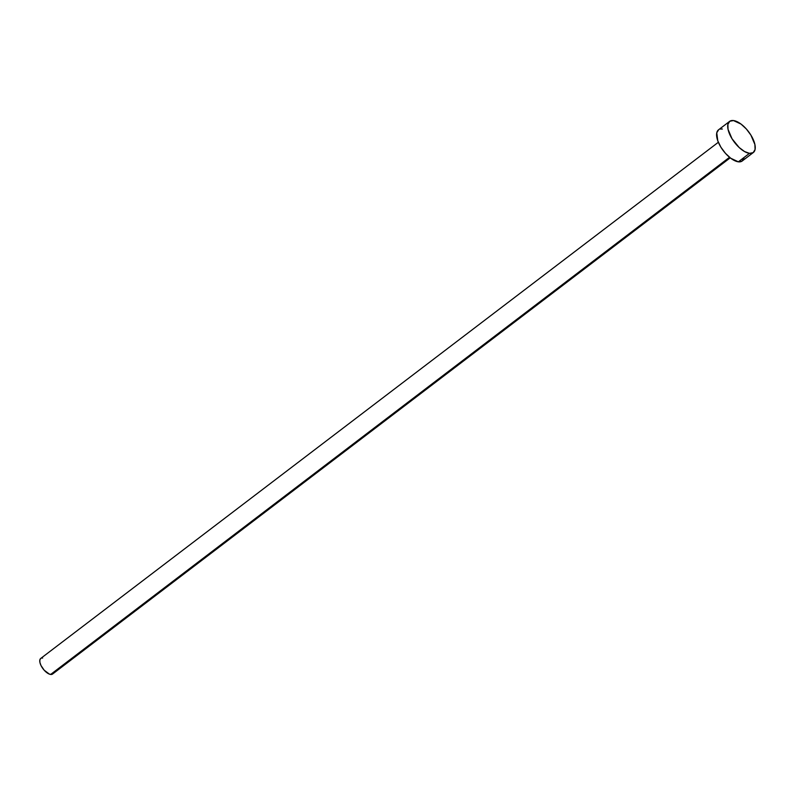 <?xml version="1.0" encoding="UTF-8"?>
<svg xmlns="http://www.w3.org/2000/svg" width="795" height="795" viewBox="0 0 795 795"><rect width="100%" height="100%" fill="white"/><g stroke="black" fill="none" stroke-linecap="round" stroke-linejoin="round"><path stroke-width="1.19" d="M718.352 142.265L40.704 658.469A9.788 4.412 52.7 0 0 41.976 667.253A9.788 4.412 52.7 0 0 50.642 674.448L729.532 157.291L50.642 674.448A9.788 4.412 52.7 0 0 52.569 674.041L730.207 157.837M729.611 121.377L718.501 129.843A19.567 8.825 52.7 0 0 721.035 147.423A19.567 8.825 52.7 0 0 738.356 161.822L749.476 153.346L738.356 161.822A19.567 8.825 52.7 0 0 742.222 160.988L753.332 152.521A19.567 8.825 -127.3 0 1 749.476 153.346A19.567 8.825 -127.3 0 1 732.155 138.956A19.567 8.825 -127.3 0 1 729.611 121.377A19.567 8.825 -127.3 0 1 733.477 120.552A19.567 8.825 -127.3 0 1 750.798 134.941A19.567 8.825 -127.3 0 1 753.332 152.521M743.951 158.016L742.043 161.117L738.356 161.822L730.774 158.265L725.467 153.346L720.906 147.224L717.786 140.824L716.762 132.815L718.67 129.724M720.32 129.058L722.357 129.019M733.477 120.552L741.059 124.099L746.366 129.019L750.917 135.14L754.902 144.531L755.071 149.549L753.163 152.64L749.476 153.346L744.567 151.557L739.191 147.542L732.026 138.757L728.041 129.356L727.882 124.348L729.79 121.257L733.477 120.552M53.434 672.55L51.655 674.438L49.469 674.16L44.192 670.215L41.022 665.544L39.919 662.464L39.839 659.949L40.793 658.409M41.618 658.071L42.642 658.051"/></g></svg>
